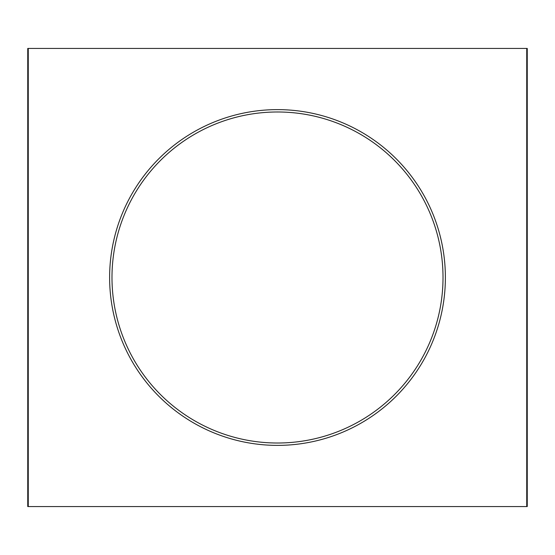 <?xml version="1.0" encoding="UTF-8"?>
<svg xmlns="http://www.w3.org/2000/svg" width="555" height="555" viewBox="0 0 555 555"><rect width="100%" height="100%" fill="white"/><g stroke="black" fill="none" stroke-linecap="round" stroke-linejoin="round"><path stroke-width="0.83" d="M28.263 48.438L28.263 506.562L27.75 506.562L27.75 48.438L527.25 48.438L527.25 506.562L526.737 506.562L526.737 48.438M28.263 506.562L526.737 506.562M277.5 109.619A167.881 167.881 0 0 1 445.381 277.5A167.881 167.881 0 0 1 277.5 445.381A167.881 167.881 0 0 1 109.619 277.5A167.881 167.881 0 0 1 277.5 109.619M277.5 443.015A165.515 165.515 0 0 1 111.985 277.5A165.515 165.515 0 0 1 277.5 111.985A165.515 165.515 0 0 1 443.015 277.5A165.515 165.515 0 0 1 277.5 443.015"/></g></svg>
